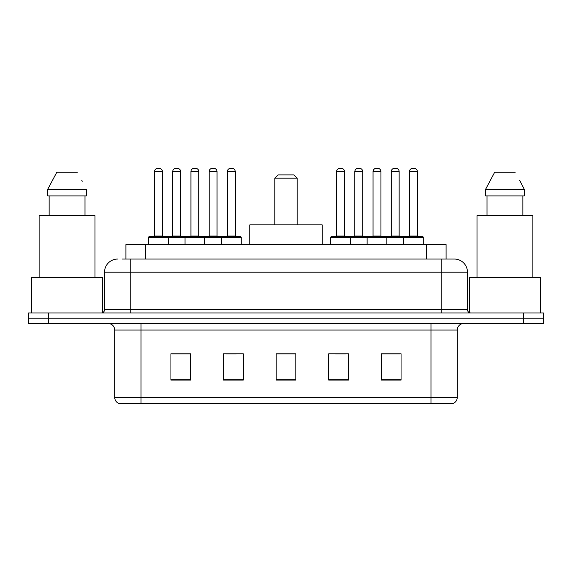 <?xml version="1.0" encoding="UTF-8"?>
<svg xmlns="http://www.w3.org/2000/svg" width="572" height="572" viewBox="0 0 572 572"><rect width="100%" height="100%" fill="white"/><g stroke="black" fill="none" stroke-linecap="round" stroke-linejoin="round"><path stroke-width="0.86" d="M122.294 259.044L130.838 259.044L122.294 259.044L125.919 259.044L125.919 244.58L446.081 244.58L446.081 259.044M117.689 259.044A13.149 13.149 0 0 0 104.54 272.193L104.54 309.666A3.289 3.289 0 0 1 101.251 312.955M454.311 259.044A13.149 13.149 0 0 1 467.46 272.193L130.838 272.193L130.838 259.044L454.111 259.044M467.46 272.193L467.46 309.666C467.66 311.668 468.754 312.762 470.749 312.955M48.327 312.955L28.6 312.955L28.6 318.218L48.327 318.218L28.6 318.218L28.6 323.473L48.327 323.473L48.327 318.218L523.673 318.218L48.327 318.218L48.327 312.955L523.673 312.955L523.673 318.218L543.4 318.218L523.673 318.218L523.673 323.473L48.327 323.473M523.673 323.473L543.4 323.473L543.4 312.955L523.673 312.955M457.271 397.376C457.092 400.529 455.512 402.631 452.538 403.689L430.973 403.689L430.973 397.376L457.271 397.376L457.271 330.051A6.578 6.578 0 0 1 463.849 323.473M430.973 403.689L119.462 403.689A6.578 6.578 0 0 1 114.729 397.376L114.729 330.051C114.336 326.054 112.148 323.866 108.151 323.473M401.058 380.087L401.058 353.782L381.331 353.782L381.331 380.087L401.058 380.087M348.462 380.087L348.462 353.782L328.736 353.782L328.736 380.087L348.462 380.087M190.669 380.087L190.669 353.782L170.942 353.782L170.942 380.087L190.669 380.087M243.264 380.087L243.264 353.782L223.538 353.782L223.538 380.087L243.264 380.087M295.86 380.087L295.86 353.782L276.14 353.782L276.14 380.087L295.86 380.087M381.331 353.918L400.135 353.918M390.276 353.918L381.924 353.918M226.369 353.918L236.229 353.918M189.947 353.918L181.596 353.918M171.729 353.918L190.669 353.918M335.642 353.918L345.502 353.918M295.86 353.918L276.14 353.918M102.567 312.684L102.567 277.456L31.56 277.456L31.56 312.955M95.002 277.456L95.002 215.651L39.118 215.651L39.118 277.456M84.992 195.924L84.992 215.651L84.992 195.924M47.698 189.353L56.8 172.258L47.698 189.353L47.698 195.924L86.429 195.924L86.429 189.353L47.698 189.353M82.275 181.231L81.753 180.244M49.135 195.924L49.135 215.651M77.327 172.258L56.8 172.258M274.825 178.178L297.175 178.178L293.886 174.889L278.114 174.889L274.825 178.178L274.825 224.853M297.175 178.178L297.175 224.853M322.158 244.58L322.158 224.853L249.842 224.853L249.842 244.58M540.44 312.955L540.44 277.456L469.433 277.456L469.433 312.684M532.882 277.456L532.882 215.651L476.998 215.651L476.998 277.456M520.148 181.231L524.302 189.353L485.571 189.353L494.673 172.258L485.571 189.353L485.571 195.924L524.302 195.924L524.302 189.353L524.302 195.924M524.302 189.353L519.633 180.244M487.008 195.924L487.008 215.651M522.865 215.651L522.865 195.924M515.2 172.258L494.673 172.258M221.435 244.58L221.435 237.344A0.658 0.658 0 0 1 222.093 236.686L240.505 236.686A0.658 0.658 0 0 1 241.162 237.344L148.591 237.344A0.658 0.658 0 0 1 149.249 236.686L167.653 236.686A0.658 0.658 0 0 1 168.311 237.344L168.311 244.58M162.398 171.6L154.504 171.6A3.289 3.289 0 0 1 157.793 168.311L159.109 168.311A3.289 3.289 0 0 1 162.398 171.6L162.398 236.029A0.658 0.658 0 0 0 163.056 236.686M154.504 171.6L154.504 236.029A0.658 0.658 0 0 1 153.847 236.686M148.591 237.344L148.591 244.58M185.013 244.58L185.013 237.344A0.658 0.658 0 0 1 185.671 236.686L204.082 236.686A0.658 0.658 0 0 1 204.733 237.344L204.733 244.58M198.82 171.6L190.926 171.6A3.289 3.289 0 0 1 194.215 168.311L195.531 168.311A3.289 3.289 0 0 1 198.82 171.6L198.82 236.029A0.658 0.658 0 0 0 199.478 236.686M190.926 171.6L190.926 236.029A0.658 0.658 0 0 1 190.269 236.686M235.242 171.6L227.356 171.6A3.289 3.289 0 0 1 230.638 168.311L231.953 168.311A3.289 3.289 0 0 1 235.242 171.6L235.242 236.029A0.658 0.658 0 0 0 235.9 236.686M227.356 171.6L227.356 236.029A0.658 0.658 0 0 1 226.698 236.686M241.162 237.344L241.162 244.58M403.553 244.58L403.553 237.344A0.658 0.658 0 0 1 404.211 236.686L422.622 236.686A0.658 0.658 0 0 1 423.28 237.344L330.709 237.344A0.658 0.658 0 0 1 331.367 236.686L349.778 236.686A0.658 0.658 0 0 1 350.429 237.344L350.429 244.58M344.516 171.6L336.622 171.6A3.289 3.289 0 0 1 339.911 168.311L341.227 168.311A3.289 3.289 0 0 1 344.516 171.6L344.516 236.029A0.658 0.658 0 0 0 345.173 236.686M336.622 171.6L336.622 236.029A0.658 0.658 0 0 1 335.971 236.686M330.709 237.344L330.709 244.58M367.131 244.58L367.131 237.344A0.658 0.658 0 0 1 367.789 236.686L386.2 236.686A0.658 0.658 0 0 1 386.858 237.344L386.858 244.58M380.938 171.6L373.051 171.6A3.289 3.289 0 0 1 376.333 168.311L377.649 168.311A3.289 3.289 0 0 1 380.938 171.6L380.938 236.029A0.658 0.658 0 0 0 381.596 236.686M373.051 171.6L373.051 236.029A0.658 0.658 0 0 1 372.393 236.686M417.36 171.6L409.473 171.6A3.289 3.289 0 0 1 412.762 168.311L414.078 168.311A3.289 3.289 0 0 1 417.36 171.6L417.36 236.029A0.658 0.658 0 0 0 418.018 236.686M409.473 171.6L409.473 236.029A0.658 0.658 0 0 1 408.816 236.686M423.28 237.344L423.28 244.58M185.864 236.686L167.46 236.686M172.715 171.6A3.289 3.289 0 0 1 176.004 168.311L177.32 168.311A3.289 3.289 0 0 1 180.609 171.6L172.715 171.6L172.715 236.029A0.658 0.658 0 0 1 172.058 236.686M180.609 171.6L180.609 236.029A0.658 0.658 0 0 0 181.267 236.686M222.293 236.686L203.882 236.686M209.145 171.6A3.289 3.289 0 0 1 212.427 168.311L213.742 168.311A3.289 3.289 0 0 1 217.031 171.6L209.145 171.6L209.145 236.029A0.658 0.658 0 0 1 208.487 236.686M217.031 171.6L217.031 236.029A0.658 0.658 0 0 0 217.689 236.686M367.989 236.686L349.578 236.686M354.84 171.6A3.289 3.289 0 0 1 358.122 168.311L359.438 168.311A3.289 3.289 0 0 1 362.727 171.6L354.84 171.6L354.84 236.029A0.658 0.658 0 0 1 354.182 236.686M362.727 171.6L362.727 236.029A0.658 0.658 0 0 0 363.384 236.686M404.411 236.686L386 236.686M391.262 171.6A3.289 3.289 0 0 1 394.551 168.311L395.867 168.311A3.289 3.289 0 0 1 399.149 171.6L391.262 171.6L391.262 236.029A0.658 0.658 0 0 1 390.604 236.686M399.149 171.6L399.149 236.029A0.658 0.658 0 0 0 399.807 236.686M145.638 259.044L145.638 244.58M426.362 259.044L426.362 244.58M130.838 312.955L130.838 272.193L104.54 272.193M104.54 309.666L467.46 309.666M441.162 259.044L441.162 312.955M430.973 323.473L430.973 330.051L114.729 330.051M457.271 330.051L430.973 330.051L430.973 397.376L141.027 397.376L141.027 403.689M114.729 397.376L141.027 397.376L141.027 323.473M295.86 379.172L276.14 379.172M243.264 379.172L223.538 379.172M190.669 379.172L170.942 379.172M348.462 379.172L328.736 379.172M401.058 379.172L381.331 379.172M154.504 236.029L162.398 236.029M190.926 236.029L198.82 236.029M227.356 236.029L235.242 236.029M336.622 236.029L344.516 236.029M373.051 236.029L380.938 236.029M409.473 236.029L417.36 236.029M172.715 236.029L180.609 236.029M209.145 236.029L217.031 236.029M354.84 236.029L362.727 236.029M391.262 236.029L399.149 236.029"/></g></svg>
